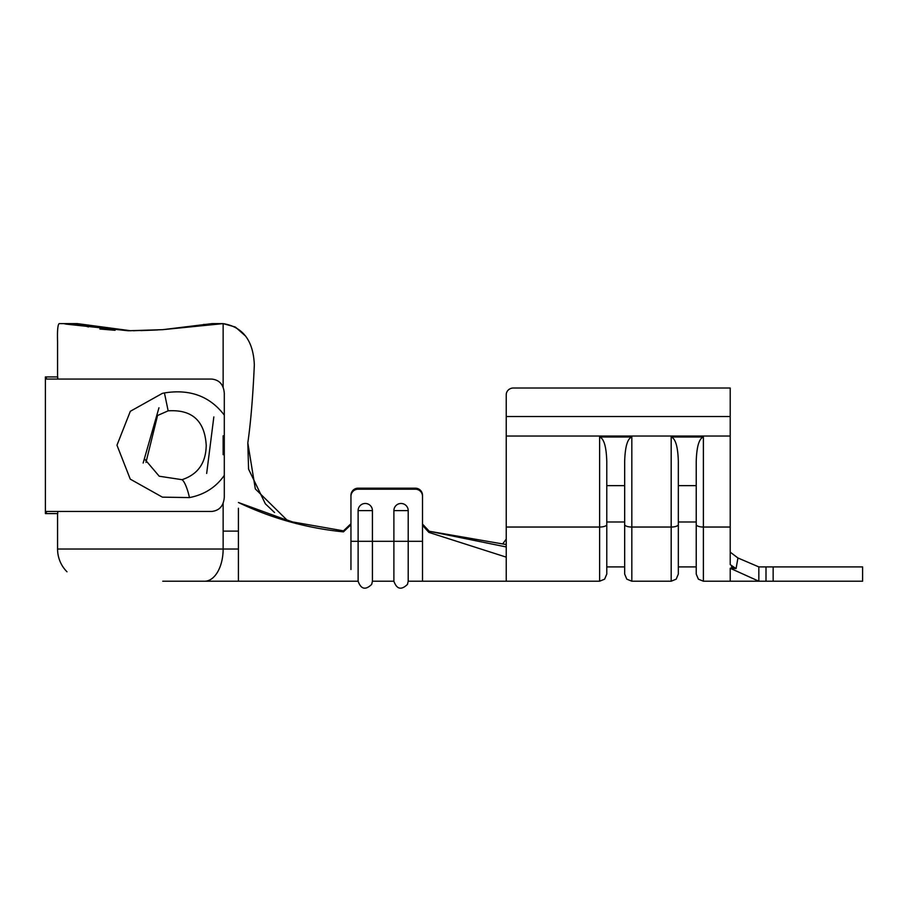 <?xml version="1.0" encoding="UTF-8"?>
<svg xmlns="http://www.w3.org/2000/svg" width="908" height="908" viewBox="0 0 908 908"><rect width="100%" height="100%" fill="white"/><g stroke="black" fill="none" stroke-linecap="round" stroke-linejoin="round"><path stroke-width="1.36" d="M184.131 327.561L212.109 323.611L223.141 323.623L235.093 326.948M140.831 330.603L157.572 329.956M162.759 581.222L204.652 581.222A32.2 18.489 -90 0 0 223.141 549.022L238.418 549.022L238.418 581.222L204.652 581.222M358.115 510.614A7.151 7.139 0 0 1 365.266 503.475A7.151 7.139 0 0 1 372.428 510.614L358.115 510.614L358.115 541.316L372.428 541.316L372.428 510.614M393.89 510.614A7.151 7.139 0 0 1 401.052 503.475A7.151 7.139 0 0 1 408.203 510.614L393.89 510.614L393.89 541.316L408.203 541.316L408.203 510.614M57.567 513.599L57.567 549.022A32.2 32.2 0 0 0 66.999 571.79L66.999 571.79A32.2 32.2 0 0 1 57.567 549.022L223.141 549.022L223.141 531.123L238.418 531.123L238.418 549.022M506.233 399.475L506.233 394.764A7.151 6.753 0 0 1 513.395 388.011L730.214 388.011L730.214 564.628L736.059 568.601L730.214 568.272L758.838 581.222L758.838 566.91L862.6 566.91L862.6 581.222L773.151 581.222L773.151 566.91M238.418 581.222L358.115 581.222L358.115 541.316L350.953 541.316L350.953 569.52M358.115 488.186L358.115 489.196A7.151 7.139 180 0 0 350.953 496.336L350.953 495.325A7.151 7.139 0 0 1 358.115 488.186L415.353 488.186A7.151 7.139 0 0 1 422.515 495.325L422.515 524.098L429.246 531.248L422.515 524.109M422.515 524.143L429.166 531.282L506.233 546.945M350.953 541.316L350.953 495.325L350.953 523.712L343.462 530.851L292.501 521.918L296.394 523.632L287.223 520.273L255.33 488.935L247.816 442.888C250.733 422.685 252.912 396.683 254.331 364.857C253.287 340.602 242.89 326.857 223.141 323.623L162.759 329.661L128.21 330.762L66.42 324.167L63.73 323.611L73.73 323.611L59.168 323.611C57.771 324.621 57.238 330.58 57.567 341.499L57.567 376.922M350.953 581.222L358.115 581.222C360.998 589.281 365.515 590.348 371.678 584.389L372.428 581.222L372.428 541.316L393.89 541.316L393.89 581.222C396.773 589.281 401.302 590.348 407.465 584.389L408.203 581.222L408.203 541.316L422.515 541.316L422.515 581.222L506.233 581.222L506.233 527.037L599.62 527.037L599.62 436.998L631.82 436.998L631.82 527.037L671.182 527.037L671.182 436.998L703.382 436.998L703.382 527.037L730.214 527.037M506.233 394.764L506.233 527.037M506.233 539.125L502.691 543.903M731.383 566.91L732.835 567.795M696.232 485.655L696.232 521.986L678.333 521.986L678.333 485.655L696.232 485.655L696.232 461.332C696.686 446.657 699.069 438.541 703.382 436.998M671.182 436.998C675.495 438.541 677.879 446.657 678.333 461.332L678.333 574.06L678.333 566.91L678.333 574.06L678.333 566.91L696.232 566.91L678.333 566.91M678.333 485.655L678.333 461.332M696.232 524.506A7.151 2.52 180 0 0 703.382 527.037L703.382 581.222L698.365 579.156L696.232 574.06L696.232 461.332M624.67 524.506A7.151 2.52 180 0 0 631.82 527.037L631.82 581.222L626.804 579.156L624.67 574.06L624.67 461.332C625.124 446.657 627.507 438.541 631.82 436.998M599.62 436.998C603.933 438.541 606.317 446.657 606.782 461.332L606.782 574.06L606.782 461.332M606.782 485.655L624.67 485.655M506.233 544.562L429.246 531.248M429.166 531.282L428.882 532.406L506.233 557.137L506.233 581.222L599.62 581.222L599.62 527.037A7.151 2.52 180 0 0 606.782 524.506M428.882 532.406L422.515 525.312L422.515 496.336A7.151 7.139 180 0 0 415.353 489.196L415.353 488.186M422.515 495.325L422.515 496.336M358.115 489.196L415.353 489.196M238.418 508.23L238.418 531.123M296.394 523.632L238.418 502.499C271.651 518.377 306.666 528.161 343.451 531.861L343.462 530.851M285.418 519.41L292.501 521.918M350.953 524.722L343.451 531.861M77.203 323.611L63.73 323.611L77.203 323.611L130.718 330.75M213.834 416.942L206.672 473.431M143.146 463.023L158.968 407.794M157.629 415.24L145.984 462.365M162.759 329.661L133.34 330.728L162.759 329.661L212.109 323.611M66.42 324.167L79.529 324.167L127.869 330.728M235.558 327.209L245.784 336.278M265.374 503.838L274.545 512.521L265.374 503.838L248.588 469.186L265.374 503.838L274.545 512.521M247.816 442.888L248.565 469.073L247.816 442.888C250.733 422.685 252.912 396.683 254.331 364.857M730.214 552.155L737.943 557.977L758.838 566.91M737.943 557.977L736.059 568.601M773.151 581.222L730.214 581.222L730.214 568.272M350.953 495.325L350.953 496.336M624.67 574.06L624.67 566.91L624.67 574.06M219.884 323.611L222.085 323.611L219.884 323.611M80.324 324.462L88.417 326.925L80.324 324.462M99.869 329.002L115.078 330.308L99.869 329.002M73.73 323.611L63.73 323.611M144.361 458.744L159.218 476.223L182.009 479.685C197.876 474.475 205.946 463.001 206.218 445.261C204.731 420.79 192.053 409.326 168.162 410.836L156.63 415.909M162.396 393.357L164.427 392.937C189.931 388.851 209.884 396.24 224.299 415.126L224.299 393.38C223.663 384.674 219.464 379.907 211.689 379.067L46.365 379.067L46.365 376.922L45.4 376.922L45.4 513.599L46.365 513.599L46.365 511.454L211.689 511.454C219.452 510.614 223.652 505.847 224.299 497.141L224.299 475.383C215.922 487.324 204.3 494.724 189.454 497.584L162.396 497.153L130.264 479.14L116.973 445.204L130.321 411.301L162.396 393.357M46.365 376.922L57.726 376.922L57.726 379.067M46.365 513.599L57.726 513.599L57.726 511.454M224.299 415.126L224.299 475.383M506.233 436.033L730.214 436.033M631.82 581.222L671.182 581.222L671.182 527.037A7.151 2.52 180 0 0 678.333 524.506M506.233 416.511L730.214 416.511M606.782 521.986L624.67 521.986M422.515 525.312L422.515 541.316M223.141 323.623L223.141 387.319M223.141 435.829L223.141 454.692M223.141 503.191L223.141 531.123M203.585 324.451L210.009 324.451M766 581.222L766 566.91M168.162 410.836L164.427 392.937M182.009 479.685A18.603 4.2 77.1 0 1 189.454 497.584M372.428 581.222L393.89 581.222L372.428 581.222M703.382 581.222L730.214 581.222M671.182 581.222L676.199 579.156L678.333 574.06M606.782 566.91L624.67 566.91L606.782 566.91M599.62 581.222L604.637 579.156L606.782 574.06M408.203 581.222L422.515 581.222L408.203 581.222"/></g></svg>
